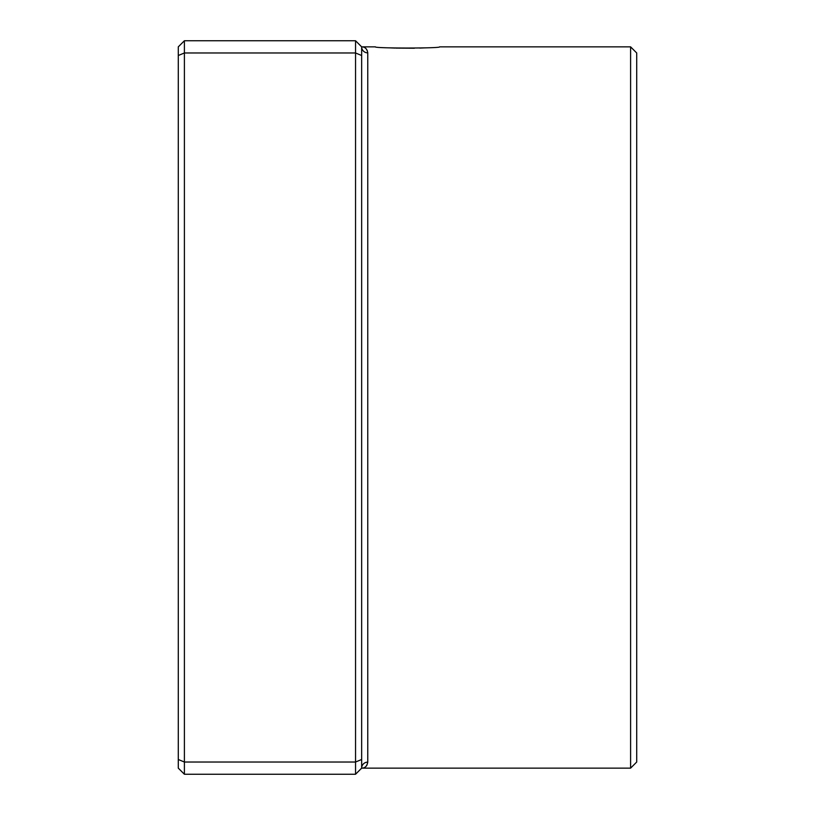 <?xml version="1.0" encoding="UTF-8"?>
<svg xmlns="http://www.w3.org/2000/svg" width="815" height="815" viewBox="0 0 815 815"><rect width="100%" height="100%" fill="white"/><g stroke="black" fill="none" stroke-linecap="round" stroke-linejoin="round"><path stroke-width="1.22" d="M355.544 774.25L355.544 40.75L184.394 40.75L184.394 774.25L355.544 774.25L361.656 768.138A6.113 6.011 180 0 1 367.769 762.127C367.056 766.141 365.018 768.148 361.656 768.138L361.656 46.863C365.018 46.852 367.056 48.859 367.769 52.873L367.198 50.347M389.825 47.861L394.98 48.075M395.917 48.105L414.387 48.228M419.786 48.085L425.389 47.851M630.606 46.863L636.719 52.975L636.719 762.025L630.606 768.138L630.606 46.863L439.591 46.863C441.587 48.411 373.474 48.421 375.409 46.863L361.656 46.863L355.544 40.75M366.067 766.283L366.842 765.305M366.882 765.254L367.769 762.127L367.769 52.873A6.113 6.011 180 0 1 361.656 46.863M361.656 55.512L355.544 52.975L184.394 52.975L178.281 55.512L178.281 46.863L184.394 40.75M361.656 759.488L355.544 762.025L184.394 762.025L178.281 759.488L178.281 55.512M184.394 774.25L178.281 768.138L178.281 759.488M366.18 48.829L365.66 48.34M630.606 768.138L361.656 768.138"/></g></svg>
